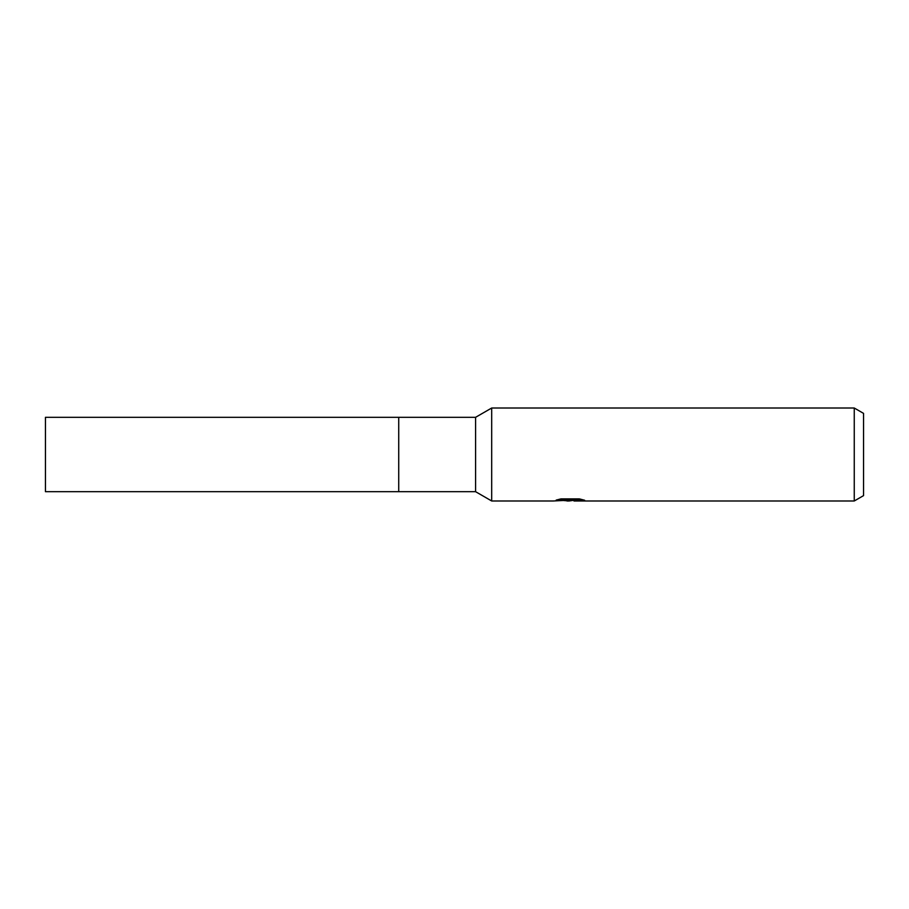 <?xml version="1.0" encoding="UTF-8"?>
<svg xmlns="http://www.w3.org/2000/svg" width="909" height="909" viewBox="0 0 909 909"><rect width="100%" height="100%" fill="white"/><g stroke="black" fill="none" stroke-linecap="round" stroke-linejoin="round"><path stroke-width="1.36" d="M398.721 417.311L45.45 417.311L45.45 491.689L398.721 491.689L398.721 417.311L398.721 491.689L398.721 417.311L475.589 417.311L491.689 408.016L854.255 408.016L863.55 413.379L863.55 495.621L854.255 500.984L574.079 500.984L573.909 500.03L580.59 499.155M398.721 491.689L475.589 491.689L475.589 417.311M475.589 491.689L491.689 500.984L491.689 408.016L491.689 500.984L553.342 500.984L571.022 500.098L556.16 500.098L561.001 498.882L579.328 498.882L584.657 500.245L573.909 500.95M573.909 500.257L569.159 500.984L563.75 500.529M569.159 500.984L566.955 500.984M854.255 500.984L854.255 408.016M559.751 499.155L571.022 499.155L571.022 500.098M571.022 500.052L573.909 500.052"/></g></svg>
